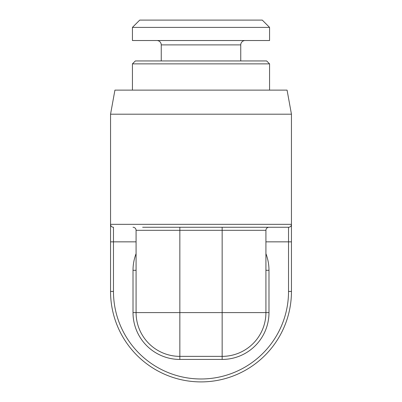 <?xml version="1.0" encoding="UTF-8"?>
<svg xmlns="http://www.w3.org/2000/svg" width="402" height="402" viewBox="0 0 402 402"><rect width="100%" height="100%" fill="white"/><g stroke="black" fill="none" stroke-linecap="round" stroke-linejoin="round"><path stroke-width="0.6" d="M142.65 227.261L288.53 227.261A2.92 2.92 0 0 0 291.45 224.341L291.45 291.45L291.45 241.848L291.45 291.45L288.53 291.45L288.53 241.848L291.45 241.848M291.45 114.198L110.55 114.198L114.927 90.123L287.073 90.123L291.45 114.198L291.45 225.522L291.45 224.341L110.55 224.341A2.92 2.92 0 0 0 113.47 227.261L113.47 241.848L136.082 241.848M291.45 225.07L291.45 225.849M288.53 291.45A87.53 87.53 0 0 1 201 378.98A87.53 87.53 0 0 1 113.47 291.45L110.55 291.45A90.45 90.45 0 0 0 201 381.9A90.45 90.45 0 0 0 291.45 291.45M110.55 114.198L110.55 225.849M110.55 291.45L110.55 225.522M179.845 227.261L179.845 230.321L136.082 230.321A3.065 3.065 0 0 0 133.017 227.261A3.065 3.065 0 0 1 136.082 230.321L136.082 312.605L265.918 312.605A43.768 43.768 0 0 1 222.155 356.368L222.155 230.321L179.845 230.321L179.845 356.368A43.768 43.768 0 0 1 136.082 312.605A43.768 43.768 0 0 0 179.845 356.368L222.155 356.368A43.768 43.768 0 0 0 265.918 312.605L265.918 230.321L222.155 230.321L222.155 227.261M268.983 227.261A3.065 3.065 0 0 0 265.918 230.321M269.566 27.396L262.275 20.1L139.725 20.1L132.434 27.396L132.434 40.527L269.566 40.527L269.566 27.396L132.434 27.396M245.13 40.527A4.377 4.377 0 0 0 240.753 44.898L240.753 60.948M156.87 40.527A4.377 4.377 0 0 1 161.247 44.898L161.247 60.948M269.566 90.123L269.566 63.868L266.652 60.948L135.348 60.948L132.434 63.868L132.434 90.123M269.566 63.868L132.434 63.868M265.918 241.848L288.53 241.848L288.53 227.261A2.92 2.92 0 0 0 291.45 224.341M110.55 241.848L113.47 241.848L113.47 291.45M136.082 253.637A46.828 46.828 0 0 0 133.017 270.295L133.017 312.605A46.828 46.828 0 0 0 179.845 359.433L222.155 359.433A46.828 46.828 0 0 0 268.983 312.605L268.983 270.295A46.828 46.828 0 0 0 265.918 253.637M133.017 270.295L136.082 270.295M222.155 359.433L222.155 356.368A43.768 43.768 0 0 0 265.918 312.605L268.983 312.605M179.845 359.433L179.845 356.368M133.017 312.605L136.082 312.605M268.983 270.295L265.918 270.295M240.753 44.898L161.247 44.898"/></g></svg>
